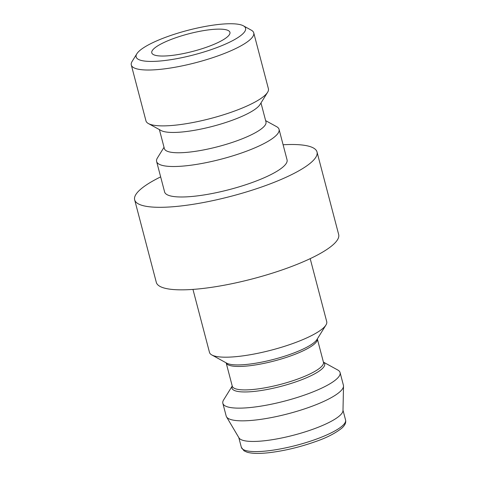 <?xml version="1.0" encoding="UTF-8"?>
<svg xmlns="http://www.w3.org/2000/svg" width="477" height="477" viewBox="0 0 477 477"><rect width="100%" height="100%" fill="white"/><g stroke="black" fill="none" stroke-linecap="round" stroke-linejoin="round"><path stroke-width="0.72" d="M265.635 120.633L276.618 126.667A63.292 14.125 165.3 0 1 279.063 129.368A63.292 14.125 165.3 0 1 270.942 139.534A63.292 14.125 165.3 0 1 203.697 163.128A63.292 14.125 165.3 0 1 156.617 161.494A63.292 14.125 165.3 0 1 157.422 157.941L164.028 147.286M156.617 161.494L164.613 191.969A63.292 14.125 -14.7 0 0 211.693 193.602A63.292 14.125 -14.7 0 0 278.938 170.003A63.292 14.125 -14.7 0 0 287.059 159.843L279.063 129.368M260.991 102.949L265.975 121.945A52.518 11.722 165.3 0 1 259.238 130.376A52.518 11.722 165.3 0 1 203.44 149.957A52.518 11.722 165.3 0 1 164.374 148.603L159.39 129.601M243.383 25.818L251.301 30.17A63.292 14.125 165.3 0 1 253.746 32.871L268.402 88.74A63.292 14.125 165.3 0 1 267.597 92.294L259.977 104.582A52.518 11.722 165.3 0 1 253.913 110.062A52.518 11.722 165.3 0 1 203.894 128.45A52.518 11.722 165.3 0 1 161.077 130.525L148.407 123.561A63.292 14.125 165.3 0 1 145.962 120.86L131.3 64.991A63.292 14.125 165.3 0 1 132.111 61.438L136.869 53.758A56.56 12.623 165.3 0 1 143.404 47.855A56.56 12.623 165.3 0 1 197.269 28.054A56.56 12.623 165.3 0 1 243.383 25.818A56.56 12.623 165.3 0 1 238.315 37.313A56.56 12.623 165.3 0 1 172.161 59.476A56.56 12.623 165.3 0 1 136.869 53.758M267.597 92.294A63.292 14.125 165.3 0 1 260.287 98.9A63.292 14.125 165.3 0 1 200.012 121.057A63.292 14.125 165.3 0 1 148.407 123.561M253.746 32.871A63.292 14.125 165.3 0 1 245.625 43.031A63.292 14.125 165.3 0 1 178.386 66.631A63.292 14.125 165.3 0 1 131.3 64.991M317.02 151.984L338.67 234.517A94.267 21.036 165.3 0 1 326.578 249.65A94.267 21.036 165.3 0 1 226.426 284.799A94.267 21.036 165.3 0 1 156.307 282.36L134.657 199.827A94.267 21.036 -14.7 0 0 204.776 202.266A94.267 21.036 -14.7 0 0 304.922 167.117A94.267 21.036 -14.7 0 0 317.02 151.984A94.267 21.036 -14.7 0 0 283.099 144.764M160.66 176.889A94.267 21.036 -14.7 0 0 146.749 184.694A94.267 21.036 -14.7 0 0 134.657 199.827M192.958 289.402L209.481 352.378A60.603 13.523 -14.7 0 0 211.824 354.966A60.603 13.523 -14.7 0 0 261.235 352.569A60.603 13.523 -14.7 0 0 318.94 331.354A60.603 13.523 -14.7 0 0 325.946 325.028A60.603 13.523 -14.7 0 0 326.715 321.623L310.193 258.647M232.233 386.036L223.618 399.929A60.603 13.523 -14.7 0 0 222.848 403.333A60.603 13.523 -14.7 0 0 267.925 404.895A60.603 13.523 -14.7 0 0 332.308 382.304A60.603 13.523 -14.7 0 0 340.083 372.573A60.603 13.523 -14.7 0 0 337.74 369.991L323.418 362.115M222.848 403.333L226.181 416.027A60.603 13.523 -14.7 0 0 226.515 416.826A60.603 13.523 -14.7 0 0 273.082 417.238A60.603 13.523 -14.7 0 0 335.641 395.004A60.603 13.523 -14.7 0 0 343.512 386.137A60.603 13.523 -14.7 0 0 343.416 385.273L340.083 372.573M226.515 416.826L238.989 437.886A53.865 12.02 -14.7 0 0 280.381 438.25A53.865 12.02 -14.7 0 0 335.987 418.484A53.865 12.02 -14.7 0 0 342.987 410.602L343.512 386.137M156.963 46.347A40.402 9.015 165.3 0 1 199.887 31.285A40.402 9.015 165.3 0 1 229.938 32.329A40.402 9.015 165.3 0 1 224.756 38.816A40.402 9.015 165.3 0 1 181.832 53.877A40.402 9.015 165.3 0 1 151.781 52.834A40.402 9.015 165.3 0 1 156.963 46.347M211.824 354.966L226.736 363.164A47.921 10.697 -14.7 0 0 248.01 364.285A47.921 10.697 -14.7 0 0 311.439 344.489A47.921 10.697 -14.7 0 0 316.978 339.487L325.946 325.028M323.454 362.264L323.448 362.246A47.134 10.518 -14.7 0 1 317.402 369.812A47.134 10.518 -14.7 0 1 255.016 389.28A47.134 10.518 -14.7 0 1 232.269 386.161L226.152 362.842A47.134 10.518 -14.7 0 0 248.863 365.829A47.134 10.518 -14.7 0 0 311.248 346.362A47.134 10.518 -14.7 0 0 317.33 338.926M232.251 386.09A47.921 10.697 -14.7 0 0 255.1 391.325A47.921 10.697 -14.7 0 0 318.535 371.529A47.921 10.697 -14.7 0 0 323.43 362.168M345.563 419.993C346.224 422.634 344.943 425.383 341.729 428.233C335.051 433.45 326.34 437.898 315.607 441.571C299.759 447.176 284.209 450.89 268.95 452.709C259.232 453.788 251.945 453.621 247.092 452.202L244.015 450.819L241.356 447.331A53.865 12.02 -14.7 0 0 267.347 450.89A53.865 12.02 -14.7 0 0 338.652 428.644A53.865 12.02 -14.7 0 0 345.563 419.993L342.993 410.208M323.448 362.246L317.33 338.92M241.356 447.331L238.786 437.546"/></g></svg>
